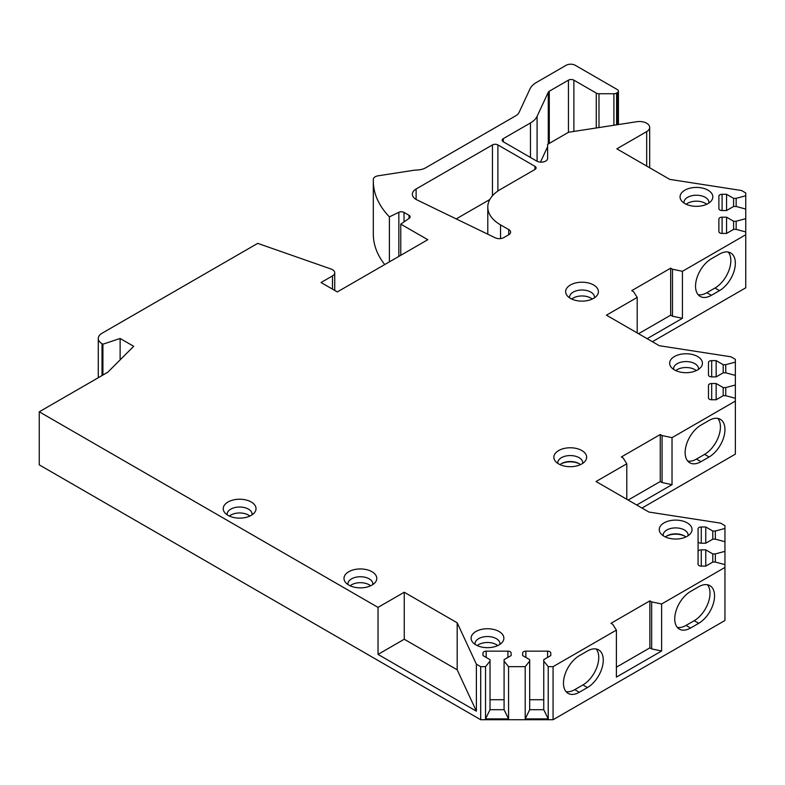 <?xml version="1.0" encoding="UTF-8"?>
<svg xmlns="http://www.w3.org/2000/svg" width="785" height="785" viewBox="0 0 785 785"><rect width="100%" height="100%" fill="white"/><g stroke="black" fill="none" stroke-linecap="round" stroke-linejoin="round"><path stroke-width="1.18" d="M646.683 166.057L646.683 131.605L616.843 148.836L669.762 179.382L741.482 190.5L745.75 192.963L745.75 195.759L736.153 198.35L733.592 198.35L726.557 194.287L722.082 194.287A3.199 1.845 0 0 0 718.883 196.132L718.883 208.682A3.199 1.845 0 0 0 722.082 210.537L726.557 210.537L733.592 206.475L736.153 206.475L745.75 209.055L745.75 218.662L736.153 221.242L733.592 221.242L726.557 217.18L722.082 217.18A3.199 1.845 0 0 0 718.883 219.025L718.883 231.585A3.199 1.845 0 0 0 722.082 233.43L726.557 233.43L733.592 229.367L736.153 229.367L745.75 231.948L745.75 234.744L682.43 271.306L672.48 269.216L670.665 268.176L631.768 290.627L633.583 291.677L637.204 297.417L606.442 315.177L659.331 345.714L731.002 356.802L735.349 359.314L735.349 362.111L725.752 364.691L723.191 364.691L716.155 360.629L711.681 360.629A3.199 1.845 0 0 0 708.482 362.474L708.482 375.034A3.199 1.845 0 0 0 711.681 376.878L716.155 376.878L723.191 372.816L725.752 372.816L735.349 375.397L735.349 385.003L725.752 387.584L723.191 387.584L716.155 383.522L711.681 383.522A3.199 1.845 0 0 0 708.482 385.366L708.482 397.926A3.199 1.845 0 0 0 711.681 399.771L716.155 399.771L723.191 395.709L725.752 395.709L735.349 398.289L735.349 401.096L672.029 437.647L662.069 435.557L660.264 434.517L621.357 456.968L623.172 458.018L626.793 463.768L596.041 481.519L648.93 512.056L720.601 523.144L724.947 525.656L724.947 528.452L715.351 531.033L712.79 531.033L705.754 526.97L701.28 526.97A3.199 1.845 0 0 0 698.081 528.815L698.081 541.375A3.199 1.845 0 0 0 701.28 543.22L705.754 543.22L712.79 539.158L715.351 539.158L724.947 541.738L724.947 551.345L715.351 553.925L712.79 553.925L705.754 549.863L701.28 549.863A3.199 1.845 0 0 0 698.081 551.718L698.081 564.268A3.199 1.845 0 0 0 701.28 566.113L705.754 566.113L712.79 562.05L715.351 562.05L724.947 564.641L724.947 620.503L553.072 719.727L480.695 719.727L39.25 464.857L39.25 411.801L378.027 607.384L404.255 592.243L404.255 639.245L378.027 654.396L378.027 607.384M39.25 411.801L107.741 372.257L133.695 346.303L120.125 338.472L102.913 344.203L102.03 343.693L102.03 375.554M613.899 125.247L613.899 93.739A3.837 2.218 0 0 0 616.608 93.081L617.295 92.689A3.837 2.218 0 0 0 618.423 91.119A3.837 2.218 0 0 0 617.295 89.559L575.228 65.273A6.398 3.689 0 0 0 566.181 65.273L536.577 82.366A25.591 14.768 0 0 0 529.953 88.99L519.042 112.5A12.795 7.389 180 0 1 515.735 115.807L425.627 167.833A12.795 7.389 180 0 1 417.502 169.982A25.591 14.768 0 0 0 412.743 170.443L378.076 175.811A6.398 3.689 0 0 0 373.336 179.284A127.935 73.859 0 0 0 373.307 181.001A127.935 73.859 0 0 0 389.399 216.866L398.849 212.293A3.837 2.218 180 0 1 404.03 212.421L409.014 215.296A3.837 2.218 180 0 1 410.133 216.856A3.837 2.218 180 0 1 409.24 218.289L400.762 224.118L427.776 239.71L337.314 291.932L321.036 282.531L332.477 275.927A7.673 4.435 0 0 0 334.724 272.797A7.673 4.435 0 0 0 331.025 269.01L257.715 243.37L102.03 333.252A12.795 7.389 0 0 0 98.282 338.472A12.795 7.389 0 0 0 102.03 343.693M613.899 93.739L598.984 93.739A3.837 2.218 0 0 1 596.266 93.081L573.874 80.158L573.874 131.438M530.464 157.461L530.464 122.951A25.591 14.768 0 0 0 537.087 116.327L548.283 92.218A3.837 2.218 180 0 1 549.274 91.227L568.448 80.158A3.837 2.218 180 0 1 573.874 80.158M530.464 122.951L503.293 138.641L503.293 141.771A3.837 2.218 180 0 1 502.164 140.201A3.837 2.218 180 0 1 503.293 138.641M503.293 141.771L536.695 161.062A6.398 3.689 180 0 0 543.671 161.857A6.398 3.689 180 0 0 547.616 158.442L547.616 144.362L568.585 132.253L636.792 121.714A10.234 5.907 0 0 1 649.676 127.425A10.234 5.907 0 0 1 646.683 131.605M553.072 719.727L553.072 666.661L616.392 630.11L612.771 624.36L610.965 623.319L649.862 600.859L651.658 601.899L661.627 603.989L724.947 567.437M553.072 666.661L548.224 666.661L543.75 661.127L543.75 659.645L550.785 655.583L550.785 653.002A3.199 1.845 0 0 0 547.587 651.158L525.842 651.158A3.199 1.845 0 0 0 522.643 653.002L522.643 655.583L529.679 659.645L529.679 661.127L525.204 666.661L508.562 666.661L504.088 661.127L504.088 659.645L511.123 655.583L511.123 653.002A3.199 1.845 0 0 0 507.924 651.158L486.18 651.158A3.199 1.845 0 0 0 482.981 653.002L482.981 655.583L490.017 659.645L490.017 661.127L485.542 666.661L480.695 666.661L476.387 664.179L457.184 622.799L404.255 592.243M687.228 522.879A16.387 9.459 0 0 0 666.347 521.78A16.387 9.459 0 0 0 660.685 533.437A16.387 9.459 0 0 0 664.051 536.263A16.387 9.459 0 0 0 690.604 533.437A16.387 9.459 0 0 0 687.228 522.879M581.842 450.541A16.387 9.459 0 0 0 560.961 449.442A16.387 9.459 0 0 0 555.299 461.099A16.387 9.459 0 0 0 558.665 463.925A16.387 9.459 0 0 0 585.217 461.099A16.387 9.459 0 0 0 581.842 450.541M697.63 356.537A16.387 9.459 0 0 0 676.748 355.428A16.387 9.459 0 0 0 671.087 367.086A16.387 9.459 0 0 0 674.462 369.921A16.387 9.459 0 0 0 701.005 367.086A16.387 9.459 0 0 0 697.63 356.537M593.607 284.984A16.387 9.459 0 0 0 572.726 283.885A16.387 9.459 0 0 0 567.055 295.533A16.387 9.459 0 0 0 570.43 298.369A16.387 9.459 0 0 0 596.973 295.533A16.387 9.459 0 0 0 593.607 284.984M708.041 190.196A16.387 9.459 0 0 0 687.16 189.087A16.387 9.459 0 0 0 681.488 200.744A16.387 9.459 0 0 0 684.863 203.57A16.387 9.459 0 0 0 711.406 200.744A16.387 9.459 0 0 0 708.041 190.196M499.074 631.513A16.387 9.459 0 0 0 478.193 630.414A16.387 9.459 0 0 0 472.521 642.061A16.387 9.459 0 0 0 475.896 644.897A16.387 9.459 0 0 0 502.439 642.061A16.387 9.459 0 0 0 499.074 631.513M371.972 571.715A16.387 9.459 0 0 0 351.091 570.607A16.387 9.459 0 0 0 345.429 582.264A16.387 9.459 0 0 0 348.795 585.09A16.387 9.459 0 0 0 375.348 582.264A16.387 9.459 0 0 0 371.972 571.715M251.21 501.988A16.387 9.459 0 0 0 230.329 500.889A16.387 9.459 0 0 0 224.657 512.546A16.387 9.459 0 0 0 228.033 515.372A16.387 9.459 0 0 0 254.585 512.546A16.387 9.459 0 0 0 251.21 501.988M487.789 234.205L487.789 207.103A43.499 25.11 0 0 1 500.153 189.568L534.977 169.462A3.837 2.218 180 0 0 536.096 167.892A3.837 2.218 180 0 0 534.977 166.332L497.886 144.921L497.886 191.02M508.739 229.524A6.398 3.689 180 0 1 510.613 232.134A6.398 3.689 180 0 1 508.739 234.744L503.842 237.58A6.398 3.689 0 0 1 495.207 237.796L416.933 199.881A12.795 7.389 0 0 1 412.361 194.219A12.795 7.389 0 0 1 416.109 188.999L492.46 144.921A3.837 2.218 180 0 1 497.886 144.921M487.789 207.103A43.499 25.11 0 0 0 500.545 224.873L508.7 229.554L508.7 234.774M688.072 535.743A12.472 7.202 180 0 0 688.111 535.105A12.472 7.202 180 0 0 684.461 530.012A12.472 7.202 0 0 0 670.871 528.452A12.472 7.202 0 0 0 663.168 535.105A12.472 7.202 0 0 0 663.217 535.743M685.894 536.95A12.472 7.202 0 0 0 684.461 535.969A12.472 7.202 0 0 0 665.395 536.95M582.676 463.405A12.472 7.202 180 0 0 582.725 462.767A12.472 7.202 180 0 0 579.075 457.675A12.472 7.202 0 0 0 565.485 456.114A12.472 7.202 0 0 0 557.782 462.767A12.472 7.202 0 0 0 557.831 463.405M580.508 464.622A12.472 7.202 0 0 0 579.075 463.631A12.472 7.202 0 0 0 560.009 464.622M698.473 369.392A12.472 7.202 180 0 0 698.522 368.764A12.472 7.202 180 0 0 694.862 363.671A12.472 7.202 0 0 0 681.272 362.111A12.472 7.202 0 0 0 673.569 368.764A12.472 7.202 0 0 0 673.618 369.392M675.797 370.608A12.472 7.202 0 0 1 694.862 369.627A12.472 7.202 180 0 1 696.295 370.608M594.441 297.849A12.472 7.202 180 0 0 594.49 297.211A12.472 7.202 180 0 0 590.84 292.118A12.472 7.202 0 0 0 577.24 290.558A12.472 7.202 0 0 0 569.547 297.211A12.472 7.202 0 0 0 569.586 297.849M571.765 299.056A12.472 7.202 0 0 1 590.84 298.074A12.472 7.202 180 0 1 592.263 299.056M708.875 203.05A12.472 7.202 180 0 0 708.924 202.422A12.472 7.202 180 0 0 705.273 197.329A12.472 7.202 0 0 0 691.673 195.769A12.472 7.202 0 0 0 683.98 202.422A12.472 7.202 0 0 0 684.02 203.05M686.198 204.267A12.472 7.202 0 0 1 705.273 203.286A12.472 7.202 180 0 1 706.696 204.267M499.908 644.367A12.472 7.202 180 0 0 499.957 643.739A12.472 7.202 180 0 0 496.306 638.647A12.472 7.202 0 0 0 482.706 637.086A12.472 7.202 0 0 0 475.013 643.739A12.472 7.202 0 0 0 475.062 644.367M477.241 645.584A12.472 7.202 0 0 1 496.306 644.603A12.472 7.202 180 0 1 497.729 645.584M372.816 584.57A12.472 7.202 180 0 0 372.855 583.942A12.472 7.202 180 0 0 369.205 578.849A12.472 7.202 0 0 0 355.615 577.289A12.472 7.202 0 0 0 347.912 583.942A12.472 7.202 0 0 0 347.961 584.57M350.139 585.787A12.472 7.202 0 0 1 369.205 584.796A12.472 7.202 180 0 1 370.638 585.787M252.044 514.852A12.472 7.202 180 0 0 252.093 514.214A12.472 7.202 180 0 0 248.443 509.122A12.472 7.202 0 0 0 234.852 507.561A12.472 7.202 0 0 0 227.15 514.214A12.472 7.202 0 0 0 227.199 514.852M229.377 516.059A12.472 7.202 0 0 1 248.443 515.078A12.472 7.202 180 0 1 249.865 516.059M735.349 401.096L735.349 454.152L641.993 508.052M745.75 234.744L745.75 287.81L652.394 341.71M547.616 146.707L540.463 162.112M373.307 181.001L373.307 234.067A127.935 73.859 0 0 0 384.719 264.565M456.213 218.907L489.83 199.498M378.027 654.396L476.387 711.181L457.184 669.801L404.255 639.245M476.387 664.179L476.387 711.181M480.695 666.661L480.695 719.727M120.125 338.472L120.125 359.873M102.913 344.203L102.913 375.044M400.762 224.118L400.762 255.302M389.399 216.866L389.399 261.866M745.75 218.662L745.75 231.948M745.75 195.759L745.75 209.055M718.883 219.025L718.883 231.585M726.557 217.18L726.557 233.43M733.592 221.242L733.592 229.367M736.153 221.242L736.153 229.367M718.883 196.132L718.883 208.682M726.557 194.287L726.557 210.537M733.592 198.35L733.592 206.475M736.153 198.35L736.153 206.475M682.43 271.306L682.43 318.308L647.144 338.678M637.204 297.417L637.204 332.938M719.521 290.627A22.392 12.923 120 0 0 734.142 270.903A22.392 12.923 120 0 0 730.707 252.966A22.392 12.923 120 0 0 719.521 254.075L711.377 258.775A22.392 12.923 120 0 0 696.746 278.498A22.392 12.923 120 0 0 700.181 296.436A22.392 12.923 120 0 0 711.377 295.327L719.521 290.627L714.998 288.016A22.392 12.923 120 0 0 728.931 270.374A22.392 12.923 120 0 0 728.215 252.054M698.15 294.738A22.392 12.923 120 0 0 706.853 292.717L714.998 288.016M682.43 318.308L672.48 316.227L670.665 315.177L638.558 333.723M670.665 268.176L670.665 315.177M672.48 269.216L672.48 316.227M735.349 385.003L735.349 398.289M735.349 362.111L735.349 375.397M708.482 385.366L708.482 397.926M716.155 383.522L716.155 399.771M723.191 387.584L723.191 395.709M725.752 387.584L725.752 395.709M708.482 362.474L708.482 375.034M716.155 360.629L716.155 376.878M723.191 364.691L723.191 372.816M725.752 364.691L725.752 372.816M672.029 437.647L672.029 484.659L636.743 505.02M626.793 463.768L626.793 499.28M709.11 456.978A22.392 12.923 120 0 0 723.741 437.245A22.392 12.923 120 0 0 720.306 419.308A22.392 12.923 120 0 0 709.11 420.417L700.976 425.117A22.392 12.923 120 0 0 686.345 444.84A22.392 12.923 120 0 0 689.779 462.787A22.392 12.923 120 0 0 700.976 461.678L709.11 456.978L704.587 454.368A22.392 12.923 120 0 0 718.52 436.715A22.392 12.923 120 0 0 717.814 418.405M687.748 461.08A22.392 12.923 120 0 0 696.452 459.068L704.587 454.368M672.029 484.659L662.069 482.559L660.264 481.519L628.147 500.055M660.264 434.517L660.264 481.519M662.069 435.557L662.069 482.559M724.947 551.345L724.947 564.641M724.947 528.452L724.947 541.738M698.081 551.718L698.081 528.815M705.754 549.863L705.754 566.113M712.79 553.925L712.79 562.05M715.351 553.925L715.351 562.05M705.754 526.97L705.754 543.22M712.79 531.033L712.79 539.158M715.351 531.033L715.351 539.158M661.627 603.989L661.627 651L616.392 677.112L616.392 630.11M698.709 623.319A22.392 12.923 120 0 0 713.339 603.587A22.392 12.923 120 0 0 709.905 585.649A22.392 12.923 120 0 0 698.709 586.758L690.564 591.458A22.392 12.923 120 0 0 675.944 611.191A22.392 12.923 120 0 0 679.378 629.128A22.392 12.923 120 0 0 690.564 628.02L698.709 623.319L694.185 620.709A22.392 12.923 120 0 0 708.119 603.057A22.392 12.923 120 0 0 707.413 584.746M587.445 687.562A22.392 12.923 120 0 0 602.066 667.829A22.392 12.923 120 0 0 598.641 649.892A22.392 12.923 120 0 0 587.445 651L579.301 655.701A22.392 12.923 120 0 0 564.68 675.424A22.392 12.923 120 0 0 568.105 693.371A22.392 12.923 120 0 0 579.301 692.262L587.445 687.562L582.921 684.942A22.392 12.923 120 0 0 596.855 667.299A22.392 12.923 120 0 0 596.149 648.979M677.347 627.421A22.392 12.923 120 0 0 686.051 625.409L694.185 620.709M566.073 691.663A22.392 12.923 120 0 0 574.777 689.642L582.921 684.942M661.627 651L651.658 648.901L649.862 647.861L616.392 667.191M649.862 600.859L649.862 647.861M651.658 601.899L651.658 648.901M508.562 666.661L508.562 718.893L485.542 718.893L485.542 666.661M525.204 666.661L525.204 718.893L548.224 718.893L543.75 709.699L529.679 709.699L525.204 718.893M548.224 666.661L548.224 718.893M508.562 718.893L504.088 709.699L490.017 709.699L485.542 718.893M504.088 699.729L490.017 699.729M490.017 661.127L490.017 709.699M482.981 653.002L482.981 655.583M511.123 653.002L511.123 655.583M504.088 661.127L504.088 709.699M529.679 661.127L529.679 709.699M543.75 699.729L529.679 699.729M522.643 653.002L522.643 655.583M550.785 653.002L550.785 655.583M543.75 661.127L543.75 709.699M457.184 622.799L457.184 669.801M684.893 536.234A13.757 7.938 0 0 0 666.396 536.234M579.507 463.896A13.757 7.938 0 0 0 561.01 463.896M534.977 166.332L534.977 169.462M500.545 224.873L500.545 238.591M492.46 144.921L492.46 195.789M416.109 188.999L416.109 199.439M332.477 275.927L332.477 289.145M409.014 215.296L409.014 218.436M404.03 212.421L404.03 221.861M398.849 212.293L398.849 256.41M617.295 92.689L617.295 124.727M616.608 124.835L616.608 93.081M598.984 127.553L598.984 93.739M596.266 127.975L596.266 93.081M568.448 80.158L568.448 132.331M549.274 91.227L549.274 143.41M548.283 92.218L548.283 143.979M537.087 161.268L537.087 116.327M722.082 217.18L722.082 233.43M722.082 194.287L722.082 210.537M711.377 295.327L706.853 292.717M711.681 383.522L711.681 399.771M711.681 360.629L711.681 376.878M700.976 461.678L696.452 459.068M701.28 549.863L701.28 566.113M701.28 526.97L701.28 543.22M690.564 628.02L686.051 625.409M579.301 692.262L574.777 689.642M486.18 651.158L486.18 657.438M507.924 651.158L507.924 657.438M525.842 651.158L525.842 657.438M547.587 651.158L547.587 657.438M98.282 377.713L98.282 338.472M334.724 290.44L334.724 272.797M618.423 91.119L618.423 124.55M649.676 167.794L649.676 127.425"/></g></svg>
